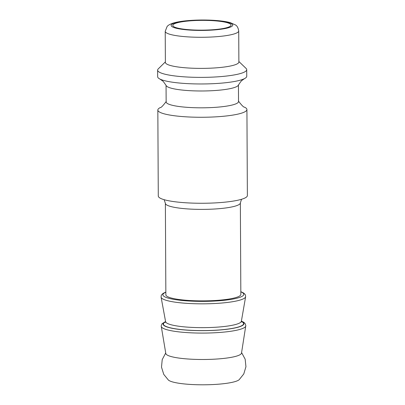 <?xml version="1.0" encoding="UTF-8"?>
<svg xmlns="http://www.w3.org/2000/svg" width="405" height="405" viewBox="0 0 405 405"><rect width="100%" height="100%" fill="white"/><g stroke="black" fill="none" stroke-linecap="round" stroke-linejoin="round"><path stroke-width="0.61" d="M238.363 100.982C241.734 105.381 243.785 107.436 244.514 107.153A44.545 7.472 179.7 0 1 246.923 109.558L247.374 195.554A44.545 7.472 179.7 0 1 241.496 199.3A44.545 7.472 179.7 0 1 191.408 203.067A44.545 7.472 179.7 0 1 158.284 196.02L157.834 110.023A44.545 7.472 179.7 0 1 160.223 107.593C160.952 107.872 162.982 105.791 166.303 101.356M240.357 202.9L240.838 294.394A37.493 6.293 179.7 0 1 235.892 297.548A37.493 6.293 179.7 0 1 193.737 300.718A37.493 6.293 179.7 0 1 165.858 294.784L165.377 203.295A37.493 6.293 -0.3 0 0 193.256 209.228A37.493 6.293 -0.3 0 0 235.411 206.054A37.493 6.293 -0.3 0 0 240.357 202.9L241.547 199.285M238.717 30.922L238.879 62.031A36.749 6.166 179.7 0 1 234.029 65.119A36.749 6.166 179.7 0 1 192.709 68.227A36.749 6.166 179.7 0 1 165.382 62.416L165.22 31.306A36.749 6.166 -0.3 0 0 192.547 37.123A36.749 6.166 -0.3 0 0 233.867 34.015A36.749 6.166 -0.3 0 0 238.717 30.922C238.165 27.712 237.021 25.687 235.285 24.857L230.425 22.726C222.507 20.27 203.725 19.253 187.778 20.635C181.946 21.141 177.198 21.926 173.537 22.989C170.368 23.966 168.222 25.14 167.108 26.507L165.22 31.306M227.23 27.56A29.14 4.89 179.7 0 1 194.466 30.026A29.14 4.89 179.7 0 1 172.798 25.414A29.14 4.89 179.7 0 1 201.913 20.372A29.14 4.89 179.7 0 1 231.078 25.11A29.14 4.89 179.7 0 1 227.23 27.56M238.874 61.499L246.058 68.404A44.545 7.472 179.7 0 1 246.716 69.67A44.545 7.472 179.7 0 1 240.838 73.416A44.545 7.472 179.7 0 1 190.75 77.188A44.545 7.472 179.7 0 1 157.626 70.141A44.545 7.472 179.7 0 1 158.269 68.865L165.377 61.884M246.716 69.67L246.746 76.256A44.545 7.472 179.7 0 1 244.539 78.6A44.545 7.472 179.7 0 1 240.874 80.008A44.545 7.472 179.7 0 1 197.726 83.951A44.545 7.472 179.7 0 1 159.894 79.046A44.545 7.472 179.7 0 1 157.661 76.727L157.626 70.141M244.539 78.6L242.109 80.327C241.755 80.271 240.489 81.911 238.302 85.252A36.192 6.075 179.7 0 1 233.665 87.764A36.192 6.075 179.7 0 1 194.522 90.882A36.192 6.075 179.7 0 1 166.202 85.632C163.979 82.311 162.694 80.686 162.344 80.742L159.894 79.046M238.444 84.994L238.53 101.554A36.192 6.075 179.7 0 1 233.756 104.596A36.192 6.075 179.7 0 1 193.058 107.659A36.192 6.075 179.7 0 1 166.146 101.933L166.06 85.369M246.923 109.558A44.545 7.472 179.7 0 1 241.046 113.304A44.545 7.472 179.7 0 1 190.957 117.075A44.545 7.472 179.7 0 1 157.834 110.023M241.395 321.109L243.638 322.203L244.99 323.342L245.825 325.468L241.501 353.114A37.862 6.353 179.7 0 1 236.52 356.127A37.862 6.353 179.7 0 1 194.451 359.346A37.862 6.353 179.7 0 1 165.807 353.509L161.195 325.924L162.015 323.762L165.579 321.504M241.588 352.578L245.162 359.184L245.946 366.717L243.775 373.957L239.147 379.738A36.03 6.045 179.7 0 1 235.067 381.596A36.03 6.045 179.7 0 1 197.969 384.75A36.03 6.045 179.7 0 1 168.44 380.108L163.752 374.377L161.504 367.158L162.213 359.62L165.716 352.978M228.683 27.692A30.81 5.169 179.7 0 1 175.319 28.001A30.81 5.169 179.7 0 1 201.806 20.093A30.81 5.169 179.7 0 1 228.683 27.692M240.823 291.838A40.459 6.789 179.7 0 1 238.469 297.781A40.459 6.789 179.7 0 1 185.672 300.788A40.459 6.789 179.7 0 1 165.842 292.233M240.823 291.676L243.466 292.916L244.838 294.07L245.47 295.123L245.627 296.728A42.287 7.098 179.7 0 1 240.069 300.07A42.287 7.098 179.7 0 1 193.129 303.674A42.287 7.098 179.7 0 1 161.089 297.169L161.225 295.574L161.868 294.486L163.18 293.357L165.842 292.071M241.486 321.965L241.365 321.281A37.898 6.359 179.7 0 1 236.383 324.273A37.898 6.359 179.7 0 1 194.324 327.503A37.898 6.359 179.7 0 1 165.61 321.676L161.089 297.169M241.35 321.454A40.09 6.728 179.7 0 1 238.302 327.027A40.09 6.728 179.7 0 1 186.907 330.07A40.09 6.728 179.7 0 1 165.625 321.848M241.365 321.276A40.459 6.789 179.7 0 1 238.626 327.053A40.459 6.789 179.7 0 1 186.31 330.095A40.459 6.789 179.7 0 1 165.61 321.676L165.498 322.365M245.789 325.959A42.292 7.098 179.7 0 1 240.226 329.321A42.292 7.098 179.7 0 1 193.231 332.92A42.292 7.098 179.7 0 1 161.236 326.4M164.152 199.69L165.377 203.295M241.365 321.281L245.627 296.728"/></g></svg>
